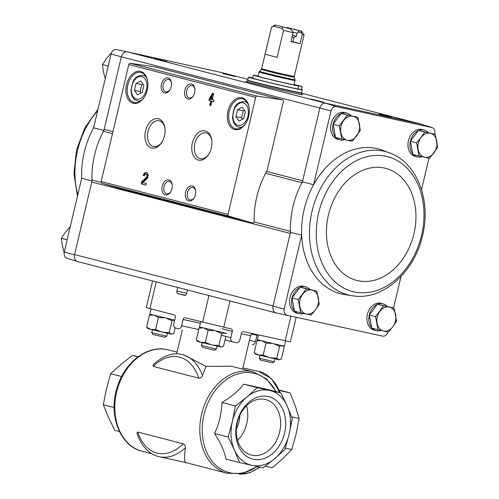 <?xml version="1.0" encoding="UTF-8"?>
<svg xmlns="http://www.w3.org/2000/svg" width="499" height="499" viewBox="0 0 499 499"><rect width="100%" height="100%" fill="white"/><g stroke="black" fill="none" stroke-linecap="round" stroke-linejoin="round"><path stroke-width="0.75" d="M187.474 289.981L186.607 293.662A2.158 1.41 102.4 0 1 184.773 295.414A2.158 1.41 102.4 0 1 184.742 295.408L177.719 293.587A2.158 1.41 102.4 0 1 176.846 291.135L177.719 287.455M152.613 280.956L146.313 307.609L174.444 314.994A2.158 1.41 102.4 0 1 175.311 317.445L173.827 323.739A3.693 2.42 102.4 0 0 175.317 327.943L178.442 328.747A3.693 2.42 102.4 0 0 178.499 328.76L178.555 328.772M296.156 317.327L290.362 341.821L243.468 331.648A2.158 1.628 104.5 0 0 241.385 333.394L239.894 339.688A3.693 2.794 104.5 0 1 236.32 342.682L232.677 341.884A3.693 2.794 104.5 0 1 232.603 341.865A3.693 2.794 104.5 0 1 230.8 337.686L232.291 331.392A2.158 1.628 104.5 0 0 231.237 328.96A2.158 1.628 104.5 0 0 231.193 328.947L184.979 317.726A2.158 1.41 102.4 0 0 184.948 317.713A2.158 1.41 102.4 0 0 183.121 319.466L181.63 325.76A3.693 2.42 102.4 0 1 178.499 328.76M252.357 344.591L252.301 344.578A3.693 2.42 102.4 0 0 252.357 344.591A3.693 2.42 102.4 0 0 255.494 341.59L256.979 335.297A2.158 1.41 102.4 0 1 257.203 334.661M206 366.353L202.463 375.585A52.345 34.256 102.4 0 0 181.748 354.477L184.037 354.982L206 366.353L231.305 366.222L253.405 371.917L266.591 378.947L276.178 391.678M239.851 415.311A21.706 16.411 -75.5 0 1 236.37 428.747M159.281 456.728C155.102 455.793 151.309 453.847 147.91 450.884C142.957 446.486 139.296 440.548 136.932 433.057L137.718 432.034L183.245 443.811C184.923 444.859 185.647 446.162 185.403 447.74A52.345 34.256 102.4 0 1 159.281 456.728L185.609 462.511C184.306 461.968 184.237 457.04 185.403 447.74M202.463 375.585C201.958 377.175 200.723 378.042 198.758 378.173L153.237 366.391L153.056 364.994C163.597 354.608 174.432 352.593 181.748 354.477M221.912 402.487C231.274 396.986 238.553 390.892 243.743 384.205L267.289 389.382L280.831 392.888L257.284 387.711L246.905 396.992L235.447 405.993L221.912 402.487C221.587 413.378 219.148 423.72 214.576 433.512C220.552 442.65 224.375 451.183 226.041 459.105L239.576 462.61L263.123 467.788L274.581 458.787L284.96 449.505L289.164 434.13L292.295 418.48L287.1 405.824L280.831 392.888M257.284 387.711L243.743 384.205M235.447 405.993L232.322 421.643L228.112 437.018L234.387 449.955L239.576 462.61M228.112 437.018L214.576 433.512M289.164 434.13A38.492 29.092 -75.5 0 1 274.581 458.787A38.492 29.092 -75.5 0 1 251.889 465.336A38.492 29.092 -75.5 0 1 234.387 449.955A38.492 29.092 -75.5 0 1 232.322 421.643A38.492 29.092 -75.5 0 1 246.905 396.992A38.492 29.092 -75.5 0 1 269.597 390.436A38.492 29.092 -75.5 0 1 287.1 405.824A38.492 29.092 -75.5 0 1 289.164 434.13M236.919 422.653A32.26 24.382 -75.5 0 1 279.078 403.317A32.26 24.382 -75.5 0 1 266.229 457.689A32.26 24.382 -75.5 0 1 236.919 422.653M119.423 431.516L114.77 430.313L108.501 417.376L103.305 404.714L106.43 389.064L110.641 373.689L121.02 364.413L132.472 355.413L138.223 356.66M121.6 376.527L110.641 373.689M114.128 407.515L103.305 404.714M137.98 356.835L132.472 355.413M278.997 389.987L290.031 392.863L295.208 405.818L299.132 418.499L296.094 434.149L291.796 449.524L282.69 458.781L272.323 467.763L265.231 466.203M291.796 449.524L285.384 448.114M299.132 418.499L291.678 416.865M290.031 392.863L279.215 390.486M237.293 422.647A28.686 21.682 -75.5 0 1 265.661 399.531A28.686 21.682 -75.5 0 1 279.465 432.733A28.686 21.682 -75.5 0 1 251.29 455.069A28.686 21.682 -75.5 0 1 237.293 422.647M246.512 405.768A28.686 21.682 -75.5 0 1 237.574 440.324M91.735 182.048A6.156 4.653 -75.5 0 0 91.947 180.002A75.436 57.023 -75.5 0 1 103.455 131.312A6.156 4.653 -75.5 0 0 104.185 129.378L121.332 56.842L331.037 110.884L313.572 184.767A74.85 56.574 104.5 0 0 301.664 235.141L284.199 309.024L273.028 306.161L290.468 232.372A75.436 57.023 104.5 0 1 290.437 231.368A6.156 4.653 -75.5 0 1 290.225 233.413L91.735 182.048L74.588 254.584L273.078 305.949M331.037 110.884A5.57 4.21 -75.5 0 1 336.232 106.537L432.034 127.588A5.57 4.21 -75.5 0 1 432.159 127.625A5.57 4.21 -75.5 0 1 434.76 133.676L434.641 134.169M428.972 158.164L421.53 189.651M290.468 232.372L301.664 235.141A74.85 56.574 104.5 0 0 342.95 294.323L354.608 296.088A74.07 55.988 104.5 0 1 309.548 236.882A74.07 55.988 104.5 0 1 391.472 153.636L380.425 149.519A74.85 56.574 104.5 0 0 313.572 184.767L302.425 181.792A75.436 57.023 104.5 0 0 301.945 182.678A6.156 4.653 -75.5 0 0 302.675 180.75L302.425 181.792M422.029 156.642A13.853 10.473 -75.5 0 1 417.152 156.879L415.199 156.374A13.853 10.473 -75.5 0 1 408.438 140.712A13.853 10.473 -75.5 0 1 422.142 129.547L424.094 130.052A13.853 10.473 -75.5 0 1 428.161 132.522M344.722 139.658A13.853 10.473 -75.5 0 1 339.844 139.888L337.892 139.383A13.853 10.473 -75.5 0 1 331.13 123.721A13.853 10.473 -75.5 0 1 344.834 112.556L346.786 113.061A13.853 10.473 -75.5 0 1 350.847 115.537M319.822 108.208L302.675 180.75L266.634 171.419M400.996 276.515L393.568 307.939M91.978 181L81.705 178.218L64.24 252.095A5.57 4.21 -75.5 0 0 66.841 258.145L77.407 261.495A6.163 4.659 -75.5 0 1 74.538 254.789L64.24 252.095M121.382 56.636A6.163 4.659 -75.5 0 1 127.133 51.815L127.295 51.852A6.156 4.653 -75.5 0 0 121.332 56.842L111.077 53.961L93.612 127.844L103.935 130.42M74.538 254.789L74.588 254.584A6.156 4.653 -75.5 0 0 77.588 261.545L275.922 312.867M387.891 331.929A5.57 4.21 -75.5 0 1 382.727 336.164L276.047 312.904A6.163 4.659 -75.5 0 1 273.028 306.161M276.047 312.904L382.727 336.164M286.925 315.112A5.57 4.21 -75.5 0 1 284.199 309.024M380.955 330.413A13.853 10.473 -75.5 0 1 376.078 330.65L374.125 330.145A13.853 10.473 -75.5 0 1 367.364 314.482A13.853 10.473 -75.5 0 1 381.068 303.317L383.02 303.822A13.853 10.473 -75.5 0 1 387.081 306.292M303.642 313.428A13.853 10.473 -75.5 0 1 298.764 313.659L296.818 313.154A13.853 10.473 -75.5 0 1 290.056 297.491A13.853 10.473 -75.5 0 1 303.76 286.326L305.712 286.831A13.853 10.473 -75.5 0 1 309.773 289.308M319.871 108.002A6.163 4.659 -75.5 0 1 325.622 103.181L421.281 124.201L432.034 127.588M432.159 127.625L421.593 124.282A6.163 4.659 104.5 0 0 421.443 124.239M283.37 101.64L267.402 169.186A9.238 6.98 -75.5 0 1 266.248 172.192A76.054 57.485 -75.5 0 0 254.122 221.344A1.541 1.166 -75.5 0 1 252.55 223.078A1.541 1.166 -75.5 0 1 252.519 223.065L228.742 216.086A1.541 1.166 -75.5 0 1 228.018 214.358L255.675 97.374A1.541 1.166 -75.5 0 1 257.104 96.114L282.528 99.881A1.541 1.166 -75.5 0 1 282.615 99.9A1.541 1.166 -75.5 0 1 283.37 101.64M336.232 106.537L325.622 103.181M301.296 94.236A29.254 0.536 -166.7 0 1 302.756 94.754A29.254 0.536 -166.7 0 1 292.832 92.826A29.254 0.536 -166.7 0 1 262.343 85.703A29.254 0.536 -166.7 0 1 245.82 81.3A29.254 0.536 -166.7 0 1 247.361 81.487M235.204 76.578L222.835 73.546L235.204 76.578M391.341 116.991L378.972 113.959L391.341 116.991M323.127 101.996L310.758 98.97L323.127 101.996M166.99 61.589L154.621 58.558L166.99 61.589M325.785 103.218L127.295 51.852L222.953 72.873A6.163 4.659 104.5 0 1 223.078 72.904M111.077 53.961A5.57 4.21 -75.5 0 1 116.273 49.613L127.133 51.815M222.922 72.866L247.872 79.322L222.791 72.835A6.156 4.653 -75.5 0 1 222.922 72.866A6.156 4.653 -75.5 0 1 223.047 72.898M125.717 190.25A1.541 1.166 -75.5 0 1 125.686 190.244A1.541 1.166 -75.5 0 1 125.661 190.238L101.883 183.258A1.541 1.166 -75.5 0 1 101.16 181.524L128.811 64.539A1.541 1.166 -75.5 0 1 130.245 63.279L155.663 67.047A1.541 1.166 -75.5 0 1 155.757 67.066A1.541 1.166 -75.5 0 1 155.844 67.097M208.956 100.486L210.753 100.954L209.736 105.27L210.828 105.551L211.844 101.235L213.641 101.702L214.04 100.025L212.243 99.557L213.659 93.569L212.568 93.282L209.355 98.808L208.956 100.486L210.753 100.954M143.25 175.492L144.342 175.779A1.971 1.291 -77.6 0 1 146.014 174.176A1.971 1.291 -77.6 0 1 146.918 175.667A1.971 1.291 -77.6 0 1 146.126 177.713L141.816 181.567L141.267 183.882L145.951 185.092L146.344 183.414L142.808 182.503L146.587 179.122A3.693 2.42 -77.6 0 0 148.078 175.286A3.693 2.42 -77.6 0 0 146.382 172.492A3.693 2.42 -77.6 0 0 143.25 175.492L144.348 175.748M248.714 116.311A16.317 10.679 -77.6 0 0 249.151 107.634A16.317 10.679 -77.6 0 0 234.343 99.95A16.317 10.679 -77.6 0 0 228.979 124.363A16.317 10.679 -77.6 0 0 245.645 123.596A16.317 10.679 -77.6 0 0 248.714 116.311M147.224 90.045A16.317 10.679 -77.6 0 0 147.66 81.368A16.317 10.679 -77.6 0 0 132.853 73.684A16.317 10.679 -77.6 0 0 127.488 98.103A16.317 10.679 -77.6 0 0 144.155 97.33A16.317 10.679 -77.6 0 0 147.224 90.045M171.207 86.714A7.697 5.04 -77.6 0 0 171.413 82.622A7.697 5.04 -77.6 0 0 164.427 78.998A7.697 5.04 -77.6 0 0 161.901 90.512A7.697 5.04 -77.6 0 0 169.76 90.151A7.697 5.04 -77.6 0 0 171.207 86.714M194.629 92.777A7.697 5.04 -77.6 0 0 194.835 88.685A7.697 5.04 -77.6 0 0 187.849 85.061A7.697 5.04 -77.6 0 0 185.316 96.575A7.697 5.04 -77.6 0 0 193.182 96.213A7.697 5.04 -77.6 0 0 194.629 92.777M164.489 135.847A14.976 9.799 -77.6 0 0 164.895 127.881A14.976 9.799 -77.6 0 0 151.303 120.833A14.976 9.799 -77.6 0 0 146.375 143.238A14.976 9.799 -77.6 0 0 161.676 142.533A14.976 9.799 -77.6 0 0 164.489 135.847M211.333 147.966A14.976 9.799 -77.6 0 0 211.732 140.007A14.976 9.799 -77.6 0 0 198.14 132.952A14.976 9.799 -77.6 0 0 193.219 155.357A14.976 9.799 -77.6 0 0 208.513 154.653A14.976 9.799 -77.6 0 0 211.333 147.966M171.962 188.647A7.697 5.04 -77.6 0 0 172.174 184.555A7.697 5.04 -77.6 0 0 165.188 180.931A7.697 5.04 -77.6 0 0 162.655 192.446A7.697 5.04 -77.6 0 0 170.515 192.084A7.697 5.04 -77.6 0 0 171.962 188.647M195.383 194.71A7.697 5.04 -77.6 0 0 195.589 190.618A7.697 5.04 -77.6 0 0 188.603 186.994A7.697 5.04 -77.6 0 0 186.077 198.508A7.697 5.04 -77.6 0 0 193.936 198.147A7.697 5.04 -77.6 0 0 195.383 194.71M195.639 190.992A6.362 4.167 -77.6 0 0 192.857 187.443A6.362 4.167 -77.6 0 0 187.418 192.77A6.362 4.167 -77.6 0 0 190.125 199.881A6.362 4.167 -77.6 0 0 194.136 197.829M172.217 184.929A6.362 4.167 -77.6 0 0 169.435 181.387A6.362 4.167 -77.6 0 0 164.003 186.707A6.362 4.167 -77.6 0 0 166.703 193.818A6.362 4.167 -77.6 0 0 170.714 191.766M211.801 140.5A13.186 8.633 -77.6 0 0 205.987 132.921A13.186 8.633 -77.6 0 0 194.729 143.949A13.186 8.633 -77.6 0 0 200.33 158.682A13.186 8.633 -77.6 0 0 208.782 154.235M164.957 128.374A13.186 8.633 -77.6 0 0 159.15 120.795A13.186 8.633 -77.6 0 0 147.885 131.823A13.186 8.633 -77.6 0 0 153.486 146.556A13.186 8.633 -77.6 0 0 161.938 142.115M194.884 89.059A6.362 4.167 -77.6 0 0 192.096 85.51A6.362 4.167 -77.6 0 0 186.663 90.837A6.362 4.167 -77.6 0 0 189.364 97.941A6.362 4.167 -77.6 0 0 193.381 95.895M171.463 82.996A6.362 4.167 -77.6 0 0 168.674 79.453A6.362 4.167 -77.6 0 0 163.242 84.774A6.362 4.167 -77.6 0 0 165.949 91.885A6.362 4.167 -77.6 0 0 169.959 89.832M136.065 83.395L134.431 90.319L137.518 94.785L142.24 92.334L143.874 85.416L140.787 80.95L136.065 83.395L141.753 84.649L140.113 91.567L134.431 90.319M147.698 81.618A15.394 10.074 -77.6 0 0 140.861 72.48A15.394 10.074 -77.6 0 0 127.719 85.354A15.394 10.074 -77.6 0 0 134.256 102.557A15.394 10.074 -77.6 0 0 144.292 97.118M237.555 109.661L235.921 116.579L239.009 121.051L243.73 118.6L245.365 111.682L242.277 107.21L237.555 109.661L243.238 110.909L241.603 117.833L235.921 116.579M249.188 107.884A15.394 10.074 -77.6 0 0 242.352 98.746A15.394 10.074 -77.6 0 0 229.209 111.62A15.394 10.074 -77.6 0 0 235.746 128.817A15.394 10.074 -77.6 0 0 245.782 123.384M146.718 172.604A3.693 2.42 -77.6 0 0 143.93 175.642M141.816 181.567L142.496 181.717L146.806 177.862A1.971 1.291 -77.6 0 0 147.598 175.816A1.971 1.291 -77.6 0 0 146.694 174.326L146.014 174.176M142.496 181.717L141.947 184.031L141.267 183.882M141.947 184.031L145.958 185.067M213.235 93.456L210.035 98.964L209.642 100.636M210.035 98.964L209.355 98.808M211.439 101.104L210.416 105.42L209.736 105.27M210.416 105.42L210.834 105.526M213.647 101.677L211.844 101.235M211.707 96.931L210.447 99.095L211.152 99.276L211.707 96.931L212.387 97.08L211.832 99.426L211.152 99.276M241.603 117.833L242.558 119.211M244.41 110.304L243.238 110.909M140.113 91.567L141.067 92.945M142.92 84.038L141.753 84.649M254.041 221.949L290.437 231.368A75.436 57.023 -75.5 0 1 301.945 182.678L265.661 173.29M64.359 251.608L63.785 251.459L62.25 244.803L61.365 238.322L67.147 239.813M70.022 227.638L69.448 227.488L65.082 232.821L61.365 238.322M105.432 77.838L104.859 77.688L103.33 71.033L102.445 64.552L108.221 66.043M111.102 53.867L110.528 53.717L106.162 59.05L102.445 64.552M300.66 312.761L294.447 311.151L292.027 298.015L300.111 287.181L316.828 291.098L306.33 288.79L298.246 299.625L300.66 312.761L311.164 315.069L315.53 309.736L319.248 304.24L316.828 291.098M294.385 310.827A13.853 10.473 -75.5 0 1 292.009 297.997A13.853 10.473 -75.5 0 1 299.936 287.424M300.367 287.237A13.853 10.473 -75.5 0 1 305.712 286.831M298.764 313.659A13.853 10.473 -75.5 0 1 294.747 311.226M419.048 155.981L412.835 154.372L410.415 141.229L418.499 130.401L435.215 134.318L424.711 132.01L420.994 137.512L416.628 142.839L419.048 155.981L429.552 158.289L437.635 147.454L435.215 134.318M412.773 154.048A13.853 10.473 -75.5 0 1 410.39 141.217A13.853 10.473 -75.5 0 1 418.324 130.638M418.755 130.457A13.853 10.473 -75.5 0 1 424.094 130.052M417.152 156.879A13.853 10.473 -75.5 0 1 413.128 154.447M377.968 329.745L371.755 328.142L369.335 315L377.425 304.172L394.141 308.089L383.637 305.781L375.554 316.609L377.968 329.745L388.471 332.053L392.838 326.726L396.555 321.225L394.141 308.089M371.699 327.818A13.853 10.473 -75.5 0 1 369.316 314.988A13.853 10.473 -75.5 0 1 377.244 304.409M377.674 304.228A13.853 10.473 -75.5 0 1 383.02 303.822M376.078 330.65A13.853 10.473 -75.5 0 1 372.054 328.217M341.74 138.99L335.521 137.381L333.107 124.245L341.191 113.416L357.908 117.327L347.404 115.02L339.32 125.854L341.74 138.99L352.244 141.298L360.328 130.47L357.908 117.327M335.465 137.057A13.853 10.473 -75.5 0 1 333.083 124.226A13.853 10.473 -75.5 0 1 341.01 113.653M341.441 113.466A13.853 10.473 -75.5 0 1 346.786 113.061M339.844 139.888A13.853 10.473 -75.5 0 1 335.821 137.462M333.107 124.245L339.32 125.854M341.191 113.416L347.404 115.02M347.316 140.225A12.319 9.306 -75.5 0 1 340.854 132.503A12.319 9.306 -75.5 0 1 343.686 120.521A12.319 9.306 -75.5 0 1 352.98 116.261A12.319 9.306 -75.5 0 1 359.442 123.983A12.319 9.306 -75.5 0 1 356.604 135.965A12.319 9.306 -75.5 0 1 347.316 140.225M369.335 315L375.554 316.609M377.425 304.172L383.637 305.781M383.544 330.987A12.319 9.306 -75.5 0 1 377.088 323.265A12.319 9.306 -75.5 0 1 379.92 311.276A12.319 9.306 -75.5 0 1 389.214 307.016A12.319 9.306 -75.5 0 1 395.67 314.738A12.319 9.306 -75.5 0 1 392.838 326.726A12.319 9.306 -75.5 0 1 383.544 330.987M410.415 141.229L416.628 142.839M418.499 130.401L424.711 132.01M424.624 157.216A12.319 9.306 -75.5 0 1 418.162 149.494A12.319 9.306 -75.5 0 1 420.994 137.512A12.319 9.306 -75.5 0 1 430.288 133.245A12.319 9.306 -75.5 0 1 436.75 140.968A12.319 9.306 -75.5 0 1 433.918 152.956A12.319 9.306 -75.5 0 1 424.624 157.216M300.111 287.181L306.33 288.79M292.027 298.015L298.246 299.625M306.236 313.996A12.319 9.306 -75.5 0 1 299.774 306.274A12.319 9.306 -75.5 0 1 302.606 294.291A12.319 9.306 -75.5 0 1 311.9 290.031A12.319 9.306 -75.5 0 1 318.362 297.753A12.319 9.306 -75.5 0 1 315.53 309.736A12.319 9.306 -75.5 0 1 306.236 313.996M289.95 28.717L275.124 24.95L289.95 28.717L292.389 30.894L293.094 32.666L290.967 41.654L300.061 43.65L292.957 41.81L293.992 37.444L294.996 36.857M301.483 32.89L301.321 31.212L286.95 27.495L301.789 31.256L304.078 34.961L302.188 34.662L301.483 32.89L298.103 32.017L297.042 33.333L296.331 36.327L294.872 36.938M302.188 34.662L300.061 43.65M298.103 32.017L299.531 30.751M293.094 32.666L283.513 30.408L277.138 57.373L265.137 54.266L277.138 57.373M275.554 25.125L271.512 27.302L265.137 54.266M271.512 27.302L261.595 68.775L277.856 72.935L294.254 76.497L304.078 34.961M286.95 27.495L285.977 27.732M283.513 30.408L281.891 28.399L283.164 27.089M301.789 31.256L301.321 31.212M258.077 76.285A18.475 0.337 13.3 0 0 275.978 80.863A18.475 0.337 13.3 0 0 294.036 84.786L295.04 80.545A18.475 0.337 -166.7 0 1 276.982 76.621A18.475 0.337 -166.7 0 1 259.081 72.043L258.077 76.285M258.139 76.035A23.247 0.424 13.3 0 0 253.436 75.187L252.725 78.187A23.247 0.424 13.3 0 0 275.255 83.944A23.247 0.424 13.3 0 0 297.972 88.878L298.683 85.884A23.247 0.424 13.3 0 0 298.521 85.791L302.238 86.608L301.533 89.608A27.713 0.505 -166.7 0 1 302.319 89.907A27.713 0.505 -166.7 0 1 275.236 84.025A27.713 0.505 -166.7 0 1 248.383 77.158A27.713 0.505 -166.7 0 1 252.787 77.919M297.984 88.828L301.533 89.608M302.319 89.907L301.608 92.901A27.713 0.505 -166.7 0 1 274.525 87.019A27.713 0.505 -166.7 0 1 247.672 80.152L248.383 77.158M302.238 86.608A25.555 0.468 13.3 0 0 297.579 85.304L294.098 84.537M294.117 84.468L295.608 84.874M253.436 75.187A23.247 0.424 13.3 0 0 275.959 80.95A23.247 0.424 13.3 0 0 298.683 85.884M294.073 84.637L298.508 85.653L294.086 84.574M295.626 84.799A25.555 0.468 13.3 0 0 294.123 84.418M281.891 28.399L273.839 26.316M291.011 41.461L292.957 41.81M288.74 27.956L288.31 28.293M292.894 32.167L297.186 33.333M295.951 36.227L292.483 35.248L296.35 36.271M292.09 36.907L293.992 37.444M151.022 308.937L149.794 314.133L174.675 320.152M166.728 336.195L151.746 332.658L152.869 334.473L164.907 337.318L166.728 336.195L167.402 333.338M151.078 314.545L149.426 315.225L152.944 315.087M154.952 315.555L158.439 317.557L164.121 317.801M166.523 318.337L172.043 320.72L174.588 320.065M175.137 327.88L173.808 333.494L171.263 334.149L169.217 332.665L162.163 332.147L155.619 329.496L150.854 329.402L146.6 327.163L149.426 315.225M155.619 329.496L158.439 317.557M169.217 332.665L172.043 320.72M146.6 327.163L147.972 328.573L150.854 329.402L171.263 334.149L172.579 334.043M200.71 321.793L199.481 326.988L226.446 333.363M202.101 342.657L201.428 345.514L202.55 347.329L208.545 348.863L214.595 350.173L216.41 349.057L217.084 346.2M201.428 345.514L216.41 349.057M200.76 327.4L199.107 328.08L202.631 327.949M204.634 328.411L208.12 330.413L213.803 330.656M216.204 331.193L221.724 333.582L224.269 332.927M224.831 333.101L225.673 333.688M225.841 336.401L223.49 346.35L222.261 346.899L220.945 347.005L218.905 345.52L211.85 345.009L205.301 342.351L200.542 342.258L196.288 340.019L199.107 328.08M205.301 342.351L208.12 330.413M218.905 345.52L221.724 333.582M196.288 340.019L197.654 341.435L200.542 342.258L220.945 347.005L222.261 346.905M258.488 334.948L257.359 339.707L279.627 345.165L284.33 346.081L285.559 340.892M274.288 361.775L259.312 358.232L260.434 360.047L272.473 362.898L274.294 361.769L274.968 358.918M258.644 340.125L256.991 340.798L260.509 340.667M262.518 341.129L266.004 343.131L271.681 343.374M274.088 343.911L279.608 346.3L282.153 345.645M282.715 345.819L284.193 347.129L281.374 359.068L278.822 359.723L276.783 358.238L269.728 357.727L263.179 355.076L258.42 354.976L254.166 352.743L256.991 340.798M263.179 355.076L266.004 343.131M276.783 358.238L279.608 346.3M254.166 352.743L255.532 354.153L258.42 354.976L278.822 359.723L280.139 359.623M185.503 295.296L177.719 293.587M186.688 293.3L176.846 291.135M149.925 308.65L156.249 281.898M202.619 322.292L208.944 295.539M232.291 331.392L221.855 328.698M242.639 369.135L250.592 335.503A33.87 0.618 -166.7 0 1 241.298 333.744M167.346 349.668A52.345 39.564 -75.5 0 1 168.425 349.924L167.302 349.656C147.604 344.846 125.124 361.85 117.527 386.245C107.759 413.814 119.486 446.15 142.196 451.277A52.345 39.564 -75.5 0 1 116.828 391.397A52.345 39.564 -75.5 0 1 167.346 349.668M257.372 466.54L242.502 473.439L227.176 473.27A52.345 39.564 -75.5 0 1 201.808 413.39A52.345 39.564 -75.5 0 1 252.332 371.661A52.345 39.564 -75.5 0 1 253.405 371.917M242.926 367.919L258.538 371.35A52.345 34.256 102.4 0 1 279.259 392.476M259.436 466.989A52.345 34.256 102.4 0 1 238.971 474.044M257.104 466.478A51.191 38.697 -75.5 0 1 202.257 432.228A51.191 38.697 -75.5 0 1 253.586 373.177A51.191 38.697 -75.5 0 1 275.897 391.609M272.024 379.702A51.191 33.508 102.4 0 1 280.014 392.676M153.237 366.391A49.264 32.242 102.4 0 1 198.758 378.173M183.245 443.811A49.264 32.242 102.4 0 1 137.718 432.034M223.752 327.313L229.977 300.978M285.141 340.805L290.961 316.185M230.8 337.686L221.331 335.234M232.528 341.84L225.018 339.9L232.603 341.865M181.63 325.76L198.764 329.527M183.121 319.466L200.361 323.258M255.494 341.59L249.463 340.262M256.979 335.297L251.377 334.068M104.185 129.378L112.949 131.649M421.349 124.22L301.539 93.213L421.281 124.201M101.883 183.258L228.742 216.086M125.661 190.238L252.519 223.065M128.811 64.539L255.675 97.374M101.16 181.524L228.018 214.358M155.663 67.047L282.528 99.881M130.245 63.279L257.104 96.114M146.469 89.764A11.546 7.56 -77.6 0 0 137.793 77.189A11.546 7.56 -77.6 0 0 133.189 96.65A11.546 7.56 -77.6 0 0 146.469 89.764M146.394 77.333A13.086 8.564 -77.6 0 0 143.094 75.337C138.036 75.287 134.624 77.495 132.865 81.967L130.975 90.743C131.487 96.563 133.657 99.943 137.481 100.898A13.086 8.564 -77.6 0 0 141.311 100.467M247.959 116.024A11.546 7.56 -77.6 0 0 239.283 103.455A11.546 7.56 -77.6 0 0 234.68 122.916A11.546 7.56 -77.6 0 0 247.959 116.024M247.878 103.599A13.086 8.564 -77.6 0 0 244.585 101.603C239.526 101.553 236.114 103.761 234.355 108.227L232.465 117.009C232.977 122.829 235.148 126.21 238.971 127.164A13.086 8.564 -77.6 0 0 242.801 126.727M146.806 177.862L146.126 177.713M103.455 131.312L112.475 133.645M91.947 180.002L101.147 182.385M81.705 178.218A74.85 56.574 -75.5 0 1 93.612 127.844M77.819 194.647A74.07 55.988 -75.5 0 1 77.538 150.523A74.07 55.988 -75.5 0 1 97.623 110.872M421.568 235.409A69.667 52.657 104.5 0 0 358.276 159.749A69.667 52.657 104.5 0 0 330.525 277.157A69.667 52.657 104.5 0 0 421.568 235.409M413.939 233.775A57.89 43.756 104.5 0 0 361.345 170.907A57.89 43.756 104.5 0 0 338.285 268.462A57.89 43.756 104.5 0 0 413.939 233.775M294.254 76.497L294.279 77.289L277.675 73.69L261.22 69.473L261.595 68.775M294.279 77.289L295.015 79.746A18.27 0.337 -166.7 0 1 277.163 75.873A18.27 0.337 -166.7 0 1 259.461 71.338L259.081 72.043M301.471 92.92L301.539 93.201A27.713 0.505 -166.7 0 1 274.456 87.319A27.713 0.505 -166.7 0 1 247.604 80.451L247.279 81.817M182.378 329.614L176.634 353.91M250.592 335.503L252.07 333.538M177.045 352.157L168.425 349.924M227.176 473.27L185.609 462.511M151.902 453.791L142.196 451.277M258.538 371.35L271.381 378.573L280.089 392.694M260.166 467.145L249.737 472.784L238.909 474.05M125.686 190.244L252.55 223.078M155.757 67.066L282.615 99.9M145.552 75.873L143.094 75.337M139.938 101.44L137.481 100.898M247.042 102.139L244.585 101.603M241.429 127.7L238.971 127.164M98.004 109.262L84.755 127.95L76.459 150.199L73.933 173.714L77.47 196.126M391.472 153.636C417.856 164.371 431.161 201.409 422.541 235.578C414.688 271.387 384.037 299.693 354.608 296.088M275.124 24.95L271.419 27.239M261.22 69.473L259.461 71.338M295.015 79.746L295.04 80.545M301.539 93.201L301.215 94.567M151.746 332.652L152.42 329.802M259.312 358.232L259.985 355.375M282.995 345.876L283.557 346.406"/></g></svg>
